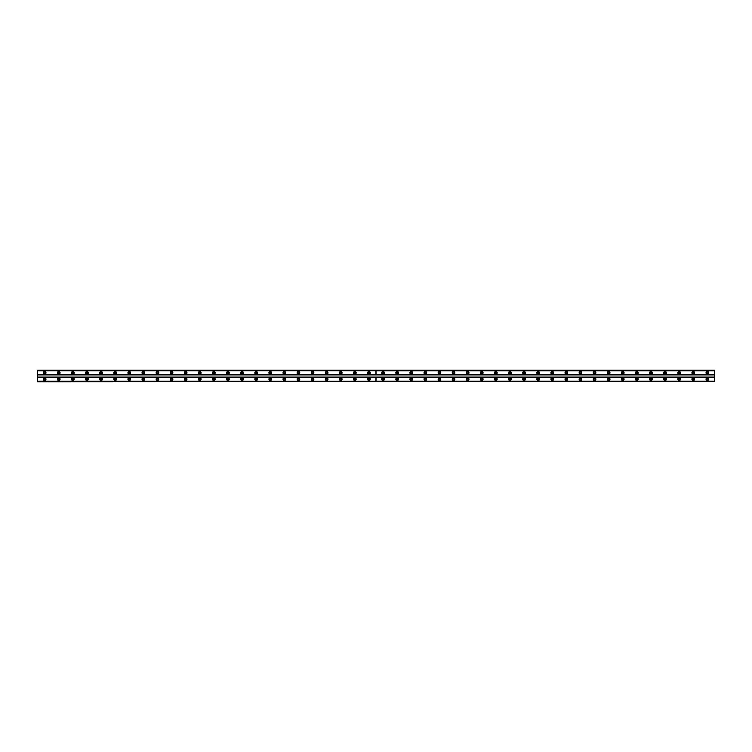 <?xml version="1.0" encoding="UTF-8"?>
<svg xmlns="http://www.w3.org/2000/svg" width="752" height="752" viewBox="0 0 752 752"><rect width="100%" height="100%" fill="white"/><g stroke="black" fill="none" stroke-linecap="round" stroke-linejoin="round"><path stroke-width="1.13" d="M383.05 373.622A0.79 0.79 0 0 1 382.26 372.823A0.79 0.79 0 0 1 383.05 372.033A0.79 0.79 0 0 1 383.84 372.823A0.79 0.79 0 0 1 383.05 373.622M397.15 373.622A0.79 0.79 0 0 1 396.36 372.823A0.79 0.79 0 0 1 397.15 372.033A0.79 0.79 0 0 1 397.94 372.823A0.79 0.79 0 0 1 397.15 373.622M411.25 373.622A0.79 0.79 0 0 1 410.46 372.823A0.79 0.79 0 0 1 411.25 372.033A0.79 0.79 0 0 1 412.04 372.823A0.79 0.79 0 0 1 411.25 373.622M425.35 373.622A0.79 0.79 0 0 1 424.56 372.823A0.79 0.79 0 0 1 425.35 372.033A0.79 0.79 0 0 1 426.14 372.823A0.79 0.79 0 0 1 425.35 373.622M439.45 373.622A0.79 0.79 0 0 1 438.66 372.823A0.79 0.79 0 0 1 439.45 372.033A0.79 0.79 0 0 1 440.24 372.823A0.79 0.79 0 0 1 439.45 373.622M453.55 373.622A0.79 0.79 0 0 1 452.76 372.823A0.79 0.79 0 0 1 453.55 372.033A0.79 0.79 0 0 1 454.34 372.823A0.79 0.79 0 0 1 453.55 373.622M467.65 373.622A0.79 0.79 0 0 1 466.86 372.823A0.79 0.79 0 0 1 467.65 372.033A0.79 0.79 0 0 1 468.44 372.823A0.79 0.79 0 0 1 467.65 373.622M481.75 373.622A0.79 0.79 0 0 1 480.96 372.823A0.79 0.79 0 0 1 481.75 372.033A0.79 0.79 0 0 1 482.54 372.823A0.79 0.79 0 0 1 481.75 373.622M495.85 373.622A0.79 0.79 0 0 1 495.06 372.823A0.79 0.79 0 0 1 495.85 372.033A0.79 0.79 0 0 1 496.64 372.823A0.79 0.79 0 0 1 495.85 373.622M509.95 373.622A0.79 0.79 0 0 1 509.16 372.823A0.79 0.79 0 0 1 509.95 372.033A0.79 0.79 0 0 1 510.74 372.823A0.79 0.79 0 0 1 509.95 373.622M524.05 373.622A0.79 0.79 0 0 1 523.26 372.823A0.79 0.79 0 0 1 524.05 372.033A0.79 0.79 0 0 1 524.84 372.823A0.79 0.79 0 0 1 524.05 373.622M538.15 373.622A0.79 0.79 0 0 1 537.36 372.823A0.79 0.79 0 0 1 538.15 372.033A0.79 0.79 0 0 1 538.94 372.823A0.79 0.79 0 0 1 538.15 373.622M552.25 373.622A0.79 0.79 0 0 1 551.46 372.823A0.79 0.79 0 0 1 552.25 372.033A0.79 0.79 0 0 1 553.04 372.823A0.79 0.79 0 0 1 552.25 373.622M566.35 373.622A0.79 0.79 0 0 1 565.56 372.823A0.79 0.79 0 0 1 566.35 372.033A0.79 0.79 0 0 1 567.14 372.823A0.79 0.79 0 0 1 566.35 373.622M580.45 373.622A0.79 0.79 0 0 1 579.66 372.823A0.79 0.79 0 0 1 580.45 372.033A0.79 0.79 0 0 1 581.24 372.823A0.79 0.79 0 0 1 580.45 373.622M594.55 373.622A0.79 0.79 0 0 1 593.76 372.823A0.79 0.79 0 0 1 594.55 372.033A0.79 0.79 0 0 1 595.34 372.823A0.79 0.79 0 0 1 594.55 373.622M608.65 373.622A0.79 0.79 0 0 1 607.86 372.823A0.79 0.79 0 0 1 608.65 372.033A0.79 0.79 0 0 1 609.44 372.823A0.79 0.79 0 0 1 608.65 373.622M622.75 373.622A0.79 0.79 0 0 1 621.96 372.823A0.79 0.79 0 0 1 622.75 372.033A0.79 0.79 0 0 1 623.54 372.823A0.79 0.79 0 0 1 622.75 373.622M636.85 373.622A0.79 0.79 0 0 1 636.06 372.823A0.79 0.79 0 0 1 636.85 372.033A0.79 0.79 0 0 1 637.64 372.823A0.79 0.79 0 0 1 636.85 373.622M650.95 373.622A0.79 0.79 0 0 1 650.16 372.823A0.79 0.79 0 0 1 650.95 372.033A0.79 0.79 0 0 1 651.74 372.823A0.79 0.79 0 0 1 650.95 373.622M665.05 373.622A0.79 0.79 0 0 1 664.26 372.823A0.79 0.79 0 0 1 665.05 372.033A0.79 0.79 0 0 1 665.84 372.823A0.79 0.79 0 0 1 665.05 373.622M679.15 373.622A0.79 0.79 0 0 1 678.36 372.823A0.79 0.79 0 0 1 679.15 372.033A0.79 0.79 0 0 1 679.94 372.823A0.79 0.79 0 0 1 679.15 373.622M693.25 373.622A0.79 0.79 0 0 1 692.46 372.823A0.79 0.79 0 0 1 693.25 372.033A0.79 0.79 0 0 1 694.04 372.823A0.79 0.79 0 0 1 693.25 373.622M707.35 373.622A0.79 0.79 0 0 1 706.56 372.823A0.79 0.79 0 0 1 707.35 372.033A0.79 0.79 0 0 1 708.14 372.823A0.79 0.79 0 0 1 707.35 373.622M58.75 373.622A0.79 0.79 0 0 1 57.96 372.823A0.79 0.79 0 0 1 58.75 372.033A0.79 0.79 0 0 1 59.54 372.823A0.79 0.79 0 0 1 58.75 373.622M72.85 373.622A0.79 0.79 0 0 1 72.06 372.823A0.79 0.79 0 0 1 72.85 372.033A0.79 0.79 0 0 1 73.64 372.823A0.79 0.79 0 0 1 72.85 373.622M86.95 373.622A0.79 0.79 0 0 1 86.16 372.823A0.79 0.79 0 0 1 86.95 372.033A0.79 0.79 0 0 1 87.74 372.823A0.79 0.79 0 0 1 86.95 373.622M101.05 373.622A0.79 0.79 0 0 1 100.26 372.823A0.79 0.79 0 0 1 101.05 372.033A0.79 0.79 0 0 1 101.84 372.823A0.79 0.79 0 0 1 101.05 373.622M115.15 373.622A0.79 0.79 0 0 1 114.36 372.823A0.79 0.79 0 0 1 115.15 372.033A0.79 0.79 0 0 1 115.94 372.823A0.79 0.79 0 0 1 115.15 373.622M129.25 373.622A0.79 0.79 0 0 1 128.46 372.823A0.79 0.79 0 0 1 129.25 372.033A0.79 0.79 0 0 1 130.04 372.823A0.79 0.79 0 0 1 129.25 373.622M143.35 373.622A0.79 0.79 0 0 1 142.56 372.823A0.79 0.79 0 0 1 143.35 372.033A0.79 0.79 0 0 1 144.14 372.823A0.79 0.79 0 0 1 143.35 373.622M157.45 373.622A0.79 0.79 0 0 1 156.66 372.823A0.79 0.79 0 0 1 157.45 372.033A0.79 0.79 0 0 1 158.24 372.823A0.79 0.79 0 0 1 157.45 373.622M171.55 373.622A0.79 0.79 0 0 1 170.76 372.823A0.79 0.79 0 0 1 171.55 372.033A0.79 0.79 0 0 1 172.34 372.823A0.79 0.79 0 0 1 171.55 373.622M185.65 373.622A0.79 0.79 0 0 1 184.86 372.823A0.79 0.79 0 0 1 185.65 372.033A0.79 0.79 0 0 1 186.44 372.823A0.79 0.79 0 0 1 185.65 373.622M199.75 373.622A0.79 0.79 0 0 1 198.96 372.823A0.79 0.79 0 0 1 199.75 372.033A0.79 0.79 0 0 1 200.54 372.823A0.79 0.79 0 0 1 199.75 373.622M213.85 373.622A0.79 0.79 0 0 1 213.06 372.823A0.79 0.79 0 0 1 213.85 372.033A0.79 0.79 0 0 1 214.64 372.823A0.79 0.79 0 0 1 213.85 373.622M227.95 373.622A0.79 0.79 0 0 1 227.16 372.823A0.79 0.79 0 0 1 227.95 372.033A0.79 0.79 0 0 1 228.74 372.823A0.79 0.79 0 0 1 227.95 373.622M242.05 373.622A0.79 0.79 0 0 1 241.26 372.823A0.79 0.79 0 0 1 242.05 372.033A0.79 0.79 0 0 1 242.84 372.823A0.79 0.79 0 0 1 242.05 373.622M256.15 373.622A0.79 0.79 0 0 1 255.36 372.823A0.79 0.79 0 0 1 256.15 372.033A0.79 0.79 0 0 1 256.94 372.823A0.79 0.79 0 0 1 256.15 373.622M270.25 373.622A0.79 0.79 0 0 1 269.46 372.823A0.79 0.79 0 0 1 270.25 372.033A0.79 0.79 0 0 1 271.04 372.823A0.79 0.79 0 0 1 270.25 373.622M284.35 373.622A0.79 0.79 0 0 1 283.56 372.823A0.79 0.79 0 0 1 284.35 372.033A0.79 0.79 0 0 1 285.14 372.823A0.79 0.79 0 0 1 284.35 373.622M298.45 373.622A0.79 0.79 0 0 1 297.66 372.823A0.79 0.79 0 0 1 298.45 372.033A0.79 0.79 0 0 1 299.24 372.823A0.79 0.79 0 0 1 298.45 373.622M312.55 373.622A0.79 0.79 0 0 1 311.76 372.823A0.79 0.79 0 0 1 312.55 372.033A0.79 0.79 0 0 1 313.34 372.823A0.79 0.79 0 0 1 312.55 373.622M326.65 373.622A0.79 0.79 0 0 1 325.86 372.823A0.79 0.79 0 0 1 326.65 372.033A0.79 0.79 0 0 1 327.44 372.823A0.79 0.79 0 0 1 326.65 373.622M340.75 373.622A0.79 0.79 0 0 1 339.96 372.823A0.79 0.79 0 0 1 340.75 372.033A0.79 0.79 0 0 1 341.54 372.823A0.79 0.79 0 0 1 340.75 373.622M354.85 373.622A0.79 0.79 0 0 1 354.06 372.823A0.79 0.79 0 0 1 354.85 372.033A0.79 0.79 0 0 1 355.64 372.823A0.79 0.79 0 0 1 354.85 373.622M368.95 373.622A0.79 0.79 0 0 1 368.16 372.823A0.79 0.79 0 0 1 368.95 372.033A0.79 0.79 0 0 1 369.74 372.823A0.79 0.79 0 0 1 368.95 373.622M44.65 373.622A0.79 0.79 0 0 1 43.86 372.823A0.79 0.79 0 0 1 44.65 372.033A0.79 0.79 0 0 1 45.44 372.823A0.79 0.79 0 0 1 44.65 373.622M383.05 377.852A1.325 1.325 0 0 0 381.725 379.177A1.325 1.325 0 0 0 383.05 380.493A1.325 1.325 0 0 0 384.375 379.177A1.325 1.325 0 0 0 383.05 377.852M397.15 377.852A1.325 1.325 0 0 0 395.825 379.177A1.325 1.325 0 0 0 397.15 380.493A1.325 1.325 0 0 0 398.475 379.177A1.325 1.325 0 0 0 397.15 377.852M411.25 377.852A1.325 1.325 0 0 0 409.925 379.177A1.325 1.325 0 0 0 411.25 380.493A1.325 1.325 0 0 0 412.575 379.177A1.325 1.325 0 0 0 411.25 377.852M425.35 377.852A1.325 1.325 0 0 0 424.025 379.177A1.325 1.325 0 0 0 425.35 380.493A1.325 1.325 0 0 0 426.675 379.177A1.325 1.325 0 0 0 425.35 377.852M439.45 377.852A1.325 1.325 0 0 0 438.125 379.177A1.325 1.325 0 0 0 439.45 380.493A1.325 1.325 0 0 0 440.775 379.177A1.325 1.325 0 0 0 439.45 377.852M453.55 377.852A1.325 1.325 0 0 0 452.225 379.177A1.325 1.325 0 0 0 453.55 380.493A1.325 1.325 0 0 0 454.875 379.177A1.325 1.325 0 0 0 453.55 377.852M467.65 377.852A1.325 1.325 0 0 0 466.325 379.177A1.325 1.325 0 0 0 467.65 380.493A1.325 1.325 0 0 0 468.975 379.177A1.325 1.325 0 0 0 467.65 377.852M481.75 377.852A1.325 1.325 0 0 0 480.425 379.177A1.325 1.325 0 0 0 481.75 380.493A1.325 1.325 0 0 0 483.075 379.177A1.325 1.325 0 0 0 481.75 377.852M495.85 377.852A1.325 1.325 0 0 0 494.525 379.177A1.325 1.325 0 0 0 495.85 380.493A1.325 1.325 0 0 0 497.175 379.177A1.325 1.325 0 0 0 495.85 377.852M509.95 377.852A1.325 1.325 0 0 0 508.625 379.177A1.325 1.325 0 0 0 509.95 380.493A1.325 1.325 0 0 0 511.275 379.177A1.325 1.325 0 0 0 509.95 377.852M524.05 377.852A1.325 1.325 0 0 0 522.725 379.177A1.325 1.325 0 0 0 524.05 380.493A1.325 1.325 0 0 0 525.375 379.177A1.325 1.325 0 0 0 524.05 377.852M538.15 377.852A1.325 1.325 0 0 0 536.825 379.177A1.325 1.325 0 0 0 538.15 380.493A1.325 1.325 0 0 0 539.475 379.177A1.325 1.325 0 0 0 538.15 377.852M552.25 377.852A1.325 1.325 0 0 0 550.925 379.177A1.325 1.325 0 0 0 552.25 380.493A1.325 1.325 0 0 0 553.575 379.177A1.325 1.325 0 0 0 552.25 377.852M566.35 377.852A1.325 1.325 0 0 0 565.025 379.177A1.325 1.325 0 0 0 566.35 380.493A1.325 1.325 0 0 0 567.675 379.177A1.325 1.325 0 0 0 566.35 377.852M580.45 377.852A1.325 1.325 0 0 0 579.125 379.177A1.325 1.325 0 0 0 580.45 380.493A1.325 1.325 0 0 0 581.775 379.177A1.325 1.325 0 0 0 580.45 377.852M594.55 377.852A1.325 1.325 0 0 0 593.225 379.177A1.325 1.325 0 0 0 594.55 380.493A1.325 1.325 0 0 0 595.875 379.177A1.325 1.325 0 0 0 594.55 377.852M608.65 377.852A1.325 1.325 0 0 0 607.325 379.177A1.325 1.325 0 0 0 608.65 380.493A1.325 1.325 0 0 0 609.975 379.177A1.325 1.325 0 0 0 608.65 377.852M622.75 377.852A1.325 1.325 0 0 0 621.425 379.177A1.325 1.325 0 0 0 622.75 380.493A1.325 1.325 0 0 0 624.075 379.177A1.325 1.325 0 0 0 622.75 377.852M636.85 377.852A1.325 1.325 0 0 0 635.525 379.177A1.325 1.325 0 0 0 636.85 380.493A1.325 1.325 0 0 0 638.175 379.177A1.325 1.325 0 0 0 636.85 377.852M650.95 377.852A1.325 1.325 0 0 0 649.625 379.177A1.325 1.325 0 0 0 650.95 380.493A1.325 1.325 0 0 0 652.275 379.177A1.325 1.325 0 0 0 650.95 377.852M665.05 377.852A1.325 1.325 0 0 0 663.725 379.177A1.325 1.325 0 0 0 665.05 380.493A1.325 1.325 0 0 0 666.375 379.177A1.325 1.325 0 0 0 665.05 377.852M679.15 377.852A1.325 1.325 0 0 0 677.825 379.177A1.325 1.325 0 0 0 679.15 380.493A1.325 1.325 0 0 0 680.475 379.177A1.325 1.325 0 0 0 679.15 377.852M693.25 377.852A1.325 1.325 0 0 0 691.925 379.177A1.325 1.325 0 0 0 693.25 380.493A1.325 1.325 0 0 0 694.575 379.177A1.325 1.325 0 0 0 693.25 377.852M707.35 377.852A1.325 1.325 0 0 0 706.025 379.177A1.325 1.325 0 0 0 707.35 380.493A1.325 1.325 0 0 0 708.675 379.177A1.325 1.325 0 0 0 707.35 377.852M383.05 371.507A1.325 1.325 0 0 0 381.725 372.823A1.325 1.325 0 0 0 383.05 374.148A1.325 1.325 0 0 0 384.375 372.823A1.325 1.325 0 0 0 383.05 371.507M397.15 371.507A1.325 1.325 0 0 0 395.825 372.823A1.325 1.325 0 0 0 397.15 374.148A1.325 1.325 0 0 0 398.475 372.823A1.325 1.325 0 0 0 397.15 371.507M411.25 371.507A1.325 1.325 0 0 0 409.925 372.823A1.325 1.325 0 0 0 411.25 374.148A1.325 1.325 0 0 0 412.575 372.823A1.325 1.325 0 0 0 411.25 371.507M425.35 371.507A1.325 1.325 0 0 0 424.025 372.823A1.325 1.325 0 0 0 425.35 374.148A1.325 1.325 0 0 0 426.675 372.823A1.325 1.325 0 0 0 425.35 371.507M439.45 371.507A1.325 1.325 0 0 0 438.125 372.823A1.325 1.325 0 0 0 439.45 374.148A1.325 1.325 0 0 0 440.775 372.823A1.325 1.325 0 0 0 439.45 371.507M453.55 371.507A1.325 1.325 0 0 0 452.225 372.823A1.325 1.325 0 0 0 453.55 374.148A1.325 1.325 0 0 0 454.875 372.823A1.325 1.325 0 0 0 453.55 371.507M467.65 371.507A1.325 1.325 0 0 0 466.325 372.823A1.325 1.325 0 0 0 467.65 374.148A1.325 1.325 0 0 0 468.975 372.823A1.325 1.325 0 0 0 467.65 371.507M481.75 371.507A1.325 1.325 0 0 0 480.425 372.823A1.325 1.325 0 0 0 481.75 374.148A1.325 1.325 0 0 0 483.075 372.823A1.325 1.325 0 0 0 481.75 371.507M495.85 371.507A1.325 1.325 0 0 0 494.525 372.823A1.325 1.325 0 0 0 495.85 374.148A1.325 1.325 0 0 0 497.175 372.823A1.325 1.325 0 0 0 495.85 371.507M509.95 371.507A1.325 1.325 0 0 0 508.625 372.823A1.325 1.325 0 0 0 509.95 374.148A1.325 1.325 0 0 0 511.275 372.823A1.325 1.325 0 0 0 509.95 371.507M524.05 371.507A1.325 1.325 0 0 0 522.725 372.823A1.325 1.325 0 0 0 524.05 374.148A1.325 1.325 0 0 0 525.375 372.823A1.325 1.325 0 0 0 524.05 371.507M538.15 371.507A1.325 1.325 0 0 0 536.825 372.823A1.325 1.325 0 0 0 538.15 374.148A1.325 1.325 0 0 0 539.475 372.823A1.325 1.325 0 0 0 538.15 371.507M552.25 371.507A1.325 1.325 0 0 0 550.925 372.823A1.325 1.325 0 0 0 552.25 374.148A1.325 1.325 0 0 0 553.575 372.823A1.325 1.325 0 0 0 552.25 371.507M566.35 371.507A1.325 1.325 0 0 0 565.025 372.823A1.325 1.325 0 0 0 566.35 374.148A1.325 1.325 0 0 0 567.675 372.823A1.325 1.325 0 0 0 566.35 371.507M580.45 371.507A1.325 1.325 0 0 0 579.125 372.823A1.325 1.325 0 0 0 580.45 374.148A1.325 1.325 0 0 0 581.775 372.823A1.325 1.325 0 0 0 580.45 371.507M594.55 371.507A1.325 1.325 0 0 0 593.225 372.823A1.325 1.325 0 0 0 594.55 374.148A1.325 1.325 0 0 0 595.875 372.823A1.325 1.325 0 0 0 594.55 371.507M608.65 371.507A1.325 1.325 0 0 0 607.325 372.823A1.325 1.325 0 0 0 608.65 374.148A1.325 1.325 0 0 0 609.975 372.823A1.325 1.325 0 0 0 608.65 371.507M622.75 371.507A1.325 1.325 0 0 0 621.425 372.823A1.325 1.325 0 0 0 622.75 374.148A1.325 1.325 0 0 0 624.075 372.823A1.325 1.325 0 0 0 622.75 371.507M636.85 371.507A1.325 1.325 0 0 0 635.525 372.823A1.325 1.325 0 0 0 636.85 374.148A1.325 1.325 0 0 0 638.175 372.823A1.325 1.325 0 0 0 636.85 371.507M650.95 371.507A1.325 1.325 0 0 0 649.625 372.823A1.325 1.325 0 0 0 650.95 374.148A1.325 1.325 0 0 0 652.275 372.823A1.325 1.325 0 0 0 650.95 371.507M665.05 371.507A1.325 1.325 0 0 0 663.725 372.823A1.325 1.325 0 0 0 665.05 374.148A1.325 1.325 0 0 0 666.375 372.823A1.325 1.325 0 0 0 665.05 371.507M679.15 371.507A1.325 1.325 0 0 0 677.825 372.823A1.325 1.325 0 0 0 679.15 374.148A1.325 1.325 0 0 0 680.475 372.823A1.325 1.325 0 0 0 679.15 371.507M693.25 371.507A1.325 1.325 0 0 0 691.925 372.823A1.325 1.325 0 0 0 693.25 374.148A1.325 1.325 0 0 0 694.575 372.823A1.325 1.325 0 0 0 693.25 371.507M707.35 371.507A1.325 1.325 0 0 0 706.025 372.823A1.325 1.325 0 0 0 707.35 374.148A1.325 1.325 0 0 0 708.675 372.823A1.325 1.325 0 0 0 707.35 371.507M383.05 379.967A0.79 0.79 0 0 1 382.26 379.177A0.79 0.79 0 0 1 383.05 378.378A0.79 0.79 0 0 1 383.84 379.177A0.79 0.79 0 0 1 383.05 379.967M397.15 379.967A0.79 0.79 0 0 1 396.36 379.177A0.79 0.79 0 0 1 397.15 378.378A0.79 0.79 0 0 1 397.94 379.177A0.79 0.79 0 0 1 397.15 379.967M411.25 379.967A0.79 0.79 0 0 1 410.46 379.177A0.79 0.79 0 0 1 411.25 378.378A0.79 0.79 0 0 1 412.04 379.177A0.79 0.79 0 0 1 411.25 379.967M425.35 379.967A0.79 0.79 0 0 1 424.56 379.177A0.79 0.79 0 0 1 425.35 378.378A0.79 0.79 0 0 1 426.14 379.177A0.79 0.79 0 0 1 425.35 379.967M439.45 379.967A0.79 0.79 0 0 1 438.66 379.177A0.79 0.79 0 0 1 439.45 378.378A0.79 0.79 0 0 1 440.24 379.177A0.79 0.79 0 0 1 439.45 379.967M453.55 379.967A0.79 0.79 0 0 1 452.76 379.177A0.79 0.79 0 0 1 453.55 378.378A0.79 0.79 0 0 1 454.34 379.177A0.79 0.79 0 0 1 453.55 379.967M467.65 379.967A0.79 0.79 0 0 1 466.86 379.177A0.79 0.79 0 0 1 467.65 378.378A0.79 0.79 0 0 1 468.44 379.177A0.79 0.79 0 0 1 467.65 379.967M481.75 379.967A0.79 0.79 0 0 1 480.96 379.177A0.79 0.79 0 0 1 481.75 378.378A0.79 0.79 0 0 1 482.54 379.177A0.79 0.79 0 0 1 481.75 379.967M495.85 379.967A0.79 0.79 0 0 1 495.06 379.177A0.79 0.79 0 0 1 495.85 378.378A0.79 0.79 0 0 1 496.64 379.177A0.79 0.79 0 0 1 495.85 379.967M509.95 379.967A0.79 0.79 0 0 1 509.16 379.177A0.79 0.79 0 0 1 509.95 378.378A0.79 0.79 0 0 1 510.74 379.177A0.79 0.79 0 0 1 509.95 379.967M524.05 379.967A0.79 0.79 0 0 1 523.26 379.177A0.79 0.79 0 0 1 524.05 378.378A0.79 0.79 0 0 1 524.84 379.177A0.79 0.79 0 0 1 524.05 379.967M538.15 379.967A0.79 0.79 0 0 1 537.36 379.177A0.79 0.79 0 0 1 538.15 378.378A0.79 0.79 0 0 1 538.94 379.177A0.79 0.79 0 0 1 538.15 379.967M552.25 379.967A0.79 0.79 0 0 1 551.46 379.177A0.79 0.79 0 0 1 552.25 378.378A0.79 0.79 0 0 1 553.04 379.177A0.79 0.79 0 0 1 552.25 379.967M566.35 379.967A0.79 0.79 0 0 1 565.56 379.177A0.79 0.79 0 0 1 566.35 378.378A0.79 0.79 0 0 1 567.14 379.177A0.79 0.79 0 0 1 566.35 379.967M580.45 379.967A0.79 0.79 0 0 1 579.66 379.177A0.79 0.79 0 0 1 580.45 378.378A0.79 0.79 0 0 1 581.24 379.177A0.79 0.79 0 0 1 580.45 379.967M594.55 379.967A0.79 0.79 0 0 1 593.76 379.177A0.79 0.79 0 0 1 594.55 378.378A0.79 0.79 0 0 1 595.34 379.177A0.79 0.79 0 0 1 594.55 379.967M608.65 379.967A0.79 0.79 0 0 1 607.86 379.177A0.79 0.79 0 0 1 608.65 378.378A0.79 0.79 0 0 1 609.44 379.177A0.79 0.79 0 0 1 608.65 379.967M622.75 379.967A0.79 0.79 0 0 1 621.96 379.177A0.79 0.79 0 0 1 622.75 378.378A0.79 0.79 0 0 1 623.54 379.177A0.79 0.79 0 0 1 622.75 379.967M636.85 379.967A0.79 0.79 0 0 1 636.06 379.177A0.79 0.79 0 0 1 636.85 378.378A0.79 0.79 0 0 1 637.64 379.177A0.79 0.79 0 0 1 636.85 379.967M650.95 379.967A0.79 0.79 0 0 1 650.16 379.177A0.79 0.79 0 0 1 650.95 378.378A0.79 0.79 0 0 1 651.74 379.177A0.79 0.79 0 0 1 650.95 379.967M665.05 379.967A0.79 0.79 0 0 1 664.26 379.177A0.79 0.79 0 0 1 665.05 378.378A0.79 0.79 0 0 1 665.84 379.177A0.79 0.79 0 0 1 665.05 379.967M679.15 379.967A0.79 0.79 0 0 1 678.36 379.177A0.79 0.79 0 0 1 679.15 378.378A0.79 0.79 0 0 1 679.94 379.177A0.79 0.79 0 0 1 679.15 379.967M693.25 379.967A0.79 0.79 0 0 1 692.46 379.177A0.79 0.79 0 0 1 693.25 378.378A0.79 0.79 0 0 1 694.04 379.177A0.79 0.79 0 0 1 693.25 379.967M707.35 379.967A0.79 0.79 0 0 1 706.56 379.177A0.79 0.79 0 0 1 707.35 378.378A0.79 0.79 0 0 1 708.14 379.177A0.79 0.79 0 0 1 707.35 379.967M58.75 377.852A1.325 1.325 0 0 0 57.425 379.177A1.325 1.325 0 0 0 58.75 380.493A1.325 1.325 0 0 0 60.075 379.177A1.325 1.325 0 0 0 58.75 377.852M72.85 377.852A1.325 1.325 0 0 0 71.525 379.177A1.325 1.325 0 0 0 72.85 380.493A1.325 1.325 0 0 0 74.175 379.177A1.325 1.325 0 0 0 72.85 377.852M86.95 377.852A1.325 1.325 0 0 0 85.625 379.177A1.325 1.325 0 0 0 86.95 380.493A1.325 1.325 0 0 0 88.275 379.177A1.325 1.325 0 0 0 86.95 377.852M101.05 377.852A1.325 1.325 0 0 0 99.725 379.177A1.325 1.325 0 0 0 101.05 380.493A1.325 1.325 0 0 0 102.375 379.177A1.325 1.325 0 0 0 101.05 377.852M115.15 377.852A1.325 1.325 0 0 0 113.825 379.177A1.325 1.325 0 0 0 115.15 380.493A1.325 1.325 0 0 0 116.475 379.177A1.325 1.325 0 0 0 115.15 377.852M129.25 377.852A1.325 1.325 0 0 0 127.925 379.177A1.325 1.325 0 0 0 129.25 380.493A1.325 1.325 0 0 0 130.575 379.177A1.325 1.325 0 0 0 129.25 377.852M143.35 377.852A1.325 1.325 0 0 0 142.025 379.177A1.325 1.325 0 0 0 143.35 380.493A1.325 1.325 0 0 0 144.675 379.177A1.325 1.325 0 0 0 143.35 377.852M157.45 377.852A1.325 1.325 0 0 0 156.125 379.177A1.325 1.325 0 0 0 157.45 380.493A1.325 1.325 0 0 0 158.775 379.177A1.325 1.325 0 0 0 157.45 377.852M171.55 377.852A1.325 1.325 0 0 0 170.225 379.177A1.325 1.325 0 0 0 171.55 380.493A1.325 1.325 0 0 0 172.875 379.177A1.325 1.325 0 0 0 171.55 377.852M185.65 377.852A1.325 1.325 0 0 0 184.325 379.177A1.325 1.325 0 0 0 185.65 380.493A1.325 1.325 0 0 0 186.975 379.177A1.325 1.325 0 0 0 185.65 377.852M199.75 377.852A1.325 1.325 0 0 0 198.425 379.177A1.325 1.325 0 0 0 199.75 380.493A1.325 1.325 0 0 0 201.075 379.177A1.325 1.325 0 0 0 199.75 377.852M213.85 377.852A1.325 1.325 0 0 0 212.525 379.177A1.325 1.325 0 0 0 213.85 380.493A1.325 1.325 0 0 0 215.175 379.177A1.325 1.325 0 0 0 213.85 377.852M227.95 377.852A1.325 1.325 0 0 0 226.625 379.177A1.325 1.325 0 0 0 227.95 380.493A1.325 1.325 0 0 0 229.275 379.177A1.325 1.325 0 0 0 227.95 377.852M242.05 377.852A1.325 1.325 0 0 0 240.725 379.177A1.325 1.325 0 0 0 242.05 380.493A1.325 1.325 0 0 0 243.375 379.177A1.325 1.325 0 0 0 242.05 377.852M256.15 377.852A1.325 1.325 0 0 0 254.825 379.177A1.325 1.325 0 0 0 256.15 380.493A1.325 1.325 0 0 0 257.475 379.177A1.325 1.325 0 0 0 256.15 377.852M270.25 377.852A1.325 1.325 0 0 0 268.925 379.177A1.325 1.325 0 0 0 270.25 380.493A1.325 1.325 0 0 0 271.575 379.177A1.325 1.325 0 0 0 270.25 377.852M284.35 377.852A1.325 1.325 0 0 0 283.025 379.177A1.325 1.325 0 0 0 284.35 380.493A1.325 1.325 0 0 0 285.675 379.177A1.325 1.325 0 0 0 284.35 377.852M298.45 377.852A1.325 1.325 0 0 0 297.125 379.177A1.325 1.325 0 0 0 298.45 380.493A1.325 1.325 0 0 0 299.775 379.177A1.325 1.325 0 0 0 298.45 377.852M312.55 377.852A1.325 1.325 0 0 0 311.225 379.177A1.325 1.325 0 0 0 312.55 380.493A1.325 1.325 0 0 0 313.875 379.177A1.325 1.325 0 0 0 312.55 377.852M326.65 377.852A1.325 1.325 0 0 0 325.325 379.177A1.325 1.325 0 0 0 326.65 380.493A1.325 1.325 0 0 0 327.975 379.177A1.325 1.325 0 0 0 326.65 377.852M340.75 377.852A1.325 1.325 0 0 0 339.425 379.177A1.325 1.325 0 0 0 340.75 380.493A1.325 1.325 0 0 0 342.075 379.177A1.325 1.325 0 0 0 340.75 377.852M354.85 377.852A1.325 1.325 0 0 0 353.525 379.177A1.325 1.325 0 0 0 354.85 380.493A1.325 1.325 0 0 0 356.175 379.177A1.325 1.325 0 0 0 354.85 377.852M368.95 377.852A1.325 1.325 0 0 0 367.625 379.177A1.325 1.325 0 0 0 368.95 380.493A1.325 1.325 0 0 0 370.275 379.177A1.325 1.325 0 0 0 368.95 377.852M44.65 377.852A1.325 1.325 0 0 0 43.325 379.177A1.325 1.325 0 0 0 44.65 380.493A1.325 1.325 0 0 0 45.975 379.177A1.325 1.325 0 0 0 44.65 377.852M58.75 371.507A1.325 1.325 0 0 0 57.425 372.823A1.325 1.325 0 0 0 58.75 374.148A1.325 1.325 0 0 0 60.075 372.823A1.325 1.325 0 0 0 58.75 371.507M72.85 371.507A1.325 1.325 0 0 0 71.525 372.823A1.325 1.325 0 0 0 72.85 374.148A1.325 1.325 0 0 0 74.175 372.823A1.325 1.325 0 0 0 72.85 371.507M86.95 371.507A1.325 1.325 0 0 0 85.625 372.823A1.325 1.325 0 0 0 86.95 374.148A1.325 1.325 0 0 0 88.275 372.823A1.325 1.325 0 0 0 86.95 371.507M101.05 371.507A1.325 1.325 0 0 0 99.725 372.823A1.325 1.325 0 0 0 101.05 374.148A1.325 1.325 0 0 0 102.375 372.823A1.325 1.325 0 0 0 101.05 371.507M115.15 371.507A1.325 1.325 0 0 0 113.825 372.823A1.325 1.325 0 0 0 115.15 374.148A1.325 1.325 0 0 0 116.475 372.823A1.325 1.325 0 0 0 115.15 371.507M129.25 371.507A1.325 1.325 0 0 0 127.925 372.823A1.325 1.325 0 0 0 129.25 374.148A1.325 1.325 0 0 0 130.575 372.823A1.325 1.325 0 0 0 129.25 371.507M143.35 371.507A1.325 1.325 0 0 0 142.025 372.823A1.325 1.325 0 0 0 143.35 374.148A1.325 1.325 0 0 0 144.675 372.823A1.325 1.325 0 0 0 143.35 371.507M157.45 371.507A1.325 1.325 0 0 0 156.125 372.823A1.325 1.325 0 0 0 157.45 374.148A1.325 1.325 0 0 0 158.775 372.823A1.325 1.325 0 0 0 157.45 371.507M171.55 371.507A1.325 1.325 0 0 0 170.225 372.823A1.325 1.325 0 0 0 171.55 374.148A1.325 1.325 0 0 0 172.875 372.823A1.325 1.325 0 0 0 171.55 371.507M185.65 371.507A1.325 1.325 0 0 0 184.325 372.823A1.325 1.325 0 0 0 185.65 374.148A1.325 1.325 0 0 0 186.975 372.823A1.325 1.325 0 0 0 185.65 371.507M199.75 371.507A1.325 1.325 0 0 0 198.425 372.823A1.325 1.325 0 0 0 199.75 374.148A1.325 1.325 0 0 0 201.075 372.823A1.325 1.325 0 0 0 199.75 371.507M213.85 371.507A1.325 1.325 0 0 0 212.525 372.823A1.325 1.325 0 0 0 213.85 374.148A1.325 1.325 0 0 0 215.175 372.823A1.325 1.325 0 0 0 213.85 371.507M227.95 371.507A1.325 1.325 0 0 0 226.625 372.823A1.325 1.325 0 0 0 227.95 374.148A1.325 1.325 0 0 0 229.275 372.823A1.325 1.325 0 0 0 227.95 371.507M242.05 371.507A1.325 1.325 0 0 0 240.725 372.823A1.325 1.325 0 0 0 242.05 374.148A1.325 1.325 0 0 0 243.375 372.823A1.325 1.325 0 0 0 242.05 371.507M256.15 371.507A1.325 1.325 0 0 0 254.825 372.823A1.325 1.325 0 0 0 256.15 374.148A1.325 1.325 0 0 0 257.475 372.823A1.325 1.325 0 0 0 256.15 371.507M270.25 371.507A1.325 1.325 0 0 0 268.925 372.823A1.325 1.325 0 0 0 270.25 374.148A1.325 1.325 0 0 0 271.575 372.823A1.325 1.325 0 0 0 270.25 371.507M284.35 371.507A1.325 1.325 0 0 0 283.025 372.823A1.325 1.325 0 0 0 284.35 374.148A1.325 1.325 0 0 0 285.675 372.823A1.325 1.325 0 0 0 284.35 371.507M298.45 371.507A1.325 1.325 0 0 0 297.125 372.823A1.325 1.325 0 0 0 298.45 374.148A1.325 1.325 0 0 0 299.775 372.823A1.325 1.325 0 0 0 298.45 371.507M312.55 371.507A1.325 1.325 0 0 0 311.225 372.823A1.325 1.325 0 0 0 312.55 374.148A1.325 1.325 0 0 0 313.875 372.823A1.325 1.325 0 0 0 312.55 371.507M326.65 371.507A1.325 1.325 0 0 0 325.325 372.823A1.325 1.325 0 0 0 326.65 374.148A1.325 1.325 0 0 0 327.975 372.823A1.325 1.325 0 0 0 326.65 371.507M340.75 371.507A1.325 1.325 0 0 0 339.425 372.823A1.325 1.325 0 0 0 340.75 374.148A1.325 1.325 0 0 0 342.075 372.823A1.325 1.325 0 0 0 340.75 371.507M354.85 371.507A1.325 1.325 0 0 0 353.525 372.823A1.325 1.325 0 0 0 354.85 374.148A1.325 1.325 0 0 0 356.175 372.823A1.325 1.325 0 0 0 354.85 371.507M368.95 371.507A1.325 1.325 0 0 0 367.625 372.823A1.325 1.325 0 0 0 368.95 374.148A1.325 1.325 0 0 0 370.275 372.823A1.325 1.325 0 0 0 368.95 371.507M44.65 371.507A1.325 1.325 0 0 0 43.325 372.823A1.325 1.325 0 0 0 44.65 374.148A1.325 1.325 0 0 0 45.975 372.823A1.325 1.325 0 0 0 44.65 371.507M58.75 379.967A0.79 0.79 0 0 1 57.96 379.177A0.79 0.79 0 0 1 58.75 378.378A0.79 0.79 0 0 1 59.54 379.177A0.79 0.79 0 0 1 58.75 379.967M72.85 379.967A0.79 0.79 0 0 1 72.06 379.177A0.79 0.79 0 0 1 72.85 378.378A0.79 0.79 0 0 1 73.64 379.177A0.79 0.79 0 0 1 72.85 379.967M86.95 379.967A0.79 0.79 0 0 1 86.16 379.177A0.79 0.79 0 0 1 86.95 378.378A0.79 0.79 0 0 1 87.74 379.177A0.79 0.79 0 0 1 86.95 379.967M101.05 379.967A0.79 0.79 0 0 1 100.26 379.177A0.79 0.79 0 0 1 101.05 378.378A0.79 0.79 0 0 1 101.84 379.177A0.79 0.79 0 0 1 101.05 379.967M115.15 379.967A0.79 0.79 0 0 1 114.36 379.177A0.79 0.79 0 0 1 115.15 378.378A0.79 0.79 0 0 1 115.94 379.177A0.79 0.79 0 0 1 115.15 379.967M129.25 379.967A0.79 0.79 0 0 1 128.46 379.177A0.79 0.79 0 0 1 129.25 378.378A0.79 0.79 0 0 1 130.04 379.177A0.79 0.79 0 0 1 129.25 379.967M143.35 379.967A0.79 0.79 0 0 1 142.56 379.177A0.79 0.79 0 0 1 143.35 378.378A0.79 0.79 0 0 1 144.14 379.177A0.79 0.79 0 0 1 143.35 379.967M157.45 379.967A0.79 0.79 0 0 1 156.66 379.177A0.79 0.79 0 0 1 157.45 378.378A0.79 0.79 0 0 1 158.24 379.177A0.79 0.79 0 0 1 157.45 379.967M171.55 379.967A0.79 0.79 0 0 1 170.76 379.177A0.79 0.79 0 0 1 171.55 378.378A0.79 0.79 0 0 1 172.34 379.177A0.79 0.79 0 0 1 171.55 379.967M185.65 379.967A0.79 0.79 0 0 1 184.86 379.177A0.79 0.79 0 0 1 185.65 378.378A0.79 0.79 0 0 1 186.44 379.177A0.79 0.79 0 0 1 185.65 379.967M199.75 379.967A0.79 0.79 0 0 1 198.96 379.177A0.79 0.79 0 0 1 199.75 378.378A0.79 0.79 0 0 1 200.54 379.177A0.79 0.79 0 0 1 199.75 379.967M213.85 379.967A0.79 0.79 0 0 1 213.06 379.177A0.79 0.79 0 0 1 213.85 378.378A0.79 0.79 0 0 1 214.64 379.177A0.79 0.79 0 0 1 213.85 379.967M227.95 379.967A0.79 0.79 0 0 1 227.16 379.177A0.79 0.79 0 0 1 227.95 378.378A0.79 0.79 0 0 1 228.74 379.177A0.79 0.79 0 0 1 227.95 379.967M242.05 379.967A0.79 0.79 0 0 1 241.26 379.177A0.79 0.79 0 0 1 242.05 378.378A0.79 0.79 0 0 1 242.84 379.177A0.79 0.79 0 0 1 242.05 379.967M256.15 379.967A0.79 0.79 0 0 1 255.36 379.177A0.79 0.79 0 0 1 256.15 378.378A0.79 0.79 0 0 1 256.94 379.177A0.79 0.79 0 0 1 256.15 379.967M270.25 379.967A0.79 0.79 0 0 1 269.46 379.177A0.79 0.79 0 0 1 270.25 378.378A0.79 0.79 0 0 1 271.04 379.177A0.79 0.79 0 0 1 270.25 379.967M284.35 379.967A0.79 0.79 0 0 1 283.56 379.177A0.79 0.79 0 0 1 284.35 378.378A0.79 0.79 0 0 1 285.14 379.177A0.79 0.79 0 0 1 284.35 379.967M298.45 379.967A0.79 0.79 0 0 1 297.66 379.177A0.79 0.79 0 0 1 298.45 378.378A0.79 0.79 0 0 1 299.24 379.177A0.79 0.79 0 0 1 298.45 379.967M312.55 379.967A0.79 0.79 0 0 1 311.76 379.177A0.79 0.79 0 0 1 312.55 378.378A0.79 0.79 0 0 1 313.34 379.177A0.79 0.79 0 0 1 312.55 379.967M326.65 379.967A0.79 0.79 0 0 1 325.86 379.177A0.79 0.79 0 0 1 326.65 378.378A0.79 0.79 0 0 1 327.44 379.177A0.79 0.79 0 0 1 326.65 379.967M340.75 379.967A0.79 0.79 0 0 1 339.96 379.177A0.79 0.79 0 0 1 340.75 378.378A0.79 0.79 0 0 1 341.54 379.177A0.79 0.79 0 0 1 340.75 379.967M354.85 379.967A0.79 0.79 0 0 1 354.06 379.177A0.79 0.79 0 0 1 354.85 378.378A0.79 0.79 0 0 1 355.64 379.177A0.79 0.79 0 0 1 354.85 379.967M368.95 379.967A0.79 0.79 0 0 1 368.16 379.177A0.79 0.79 0 0 1 368.95 378.378A0.79 0.79 0 0 1 369.74 379.177A0.79 0.79 0 0 1 368.95 379.967M44.65 379.967A0.79 0.79 0 0 1 43.86 379.177A0.79 0.79 0 0 1 44.65 378.378A0.79 0.79 0 0 1 45.44 379.177A0.79 0.79 0 0 1 44.65 379.967M714.4 381.499L37.6 381.819L37.6 381.245L376 381.283L376.038 377.231L714.4 377.231L714.4 381.499L37.6 381.499M714.4 374.769L376.038 374.769L376 370.717L37.6 370.755L37.6 370.181L714.4 370.181L714.4 377.231M714.4 381.245L376.038 381.245M714.4 377.053L37.6 377.053L37.6 374.947L714.4 374.947M376.038 370.755L714.4 370.755M37.6 377.053L37.6 381.245M37.6 370.755L37.6 374.947M376.038 377.231L376 381.283M376 377.194L37.6 377.231M37.6 374.769L376.038 374.769M376 370.717L376 374.806M37.6 370.501L714.4 370.501M375.962 377.231L375.962 381.245M375.962 370.755L375.962 374.769M714.4 381.762L37.6 381.762M37.6 370.238L714.4 370.238"/></g></svg>

